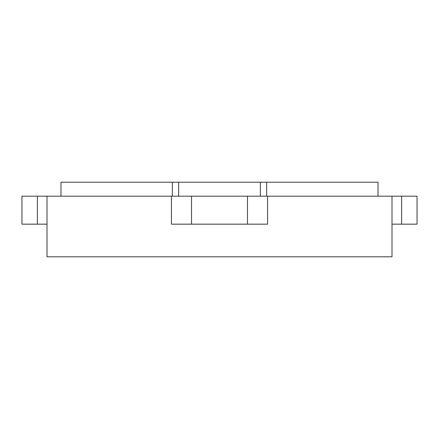 <?xml version="1.0" encoding="UTF-8"?>
<svg xmlns="http://www.w3.org/2000/svg" width="439" height="439" viewBox="0 0 439 439"><rect width="100%" height="100%" fill="white"/><g stroke="black" fill="none" stroke-linecap="round" stroke-linejoin="round"><path stroke-width="0.66" d="M60.988 196.189L60.988 182.201L378.012 182.201L378.012 196.189M47 224.164L21.95 224.164L21.95 196.189L417.05 196.189L417.05 224.164L392 224.164M191.525 196.189L191.525 224.164L247.475 224.164L247.475 196.189M47 196.189L47 256.799L392 256.799L392 196.189M178.646 196.189L178.646 182.201M260.354 196.189L260.354 182.201M191.525 224.164L171.44 224.164L171.44 196.189M267.56 196.189L267.56 224.164L247.475 224.164M401.619 196.189L401.619 224.164M37.381 224.164L37.381 196.189M266.627 182.201L266.627 196.189M172.373 196.189L172.373 182.201"/></g></svg>
